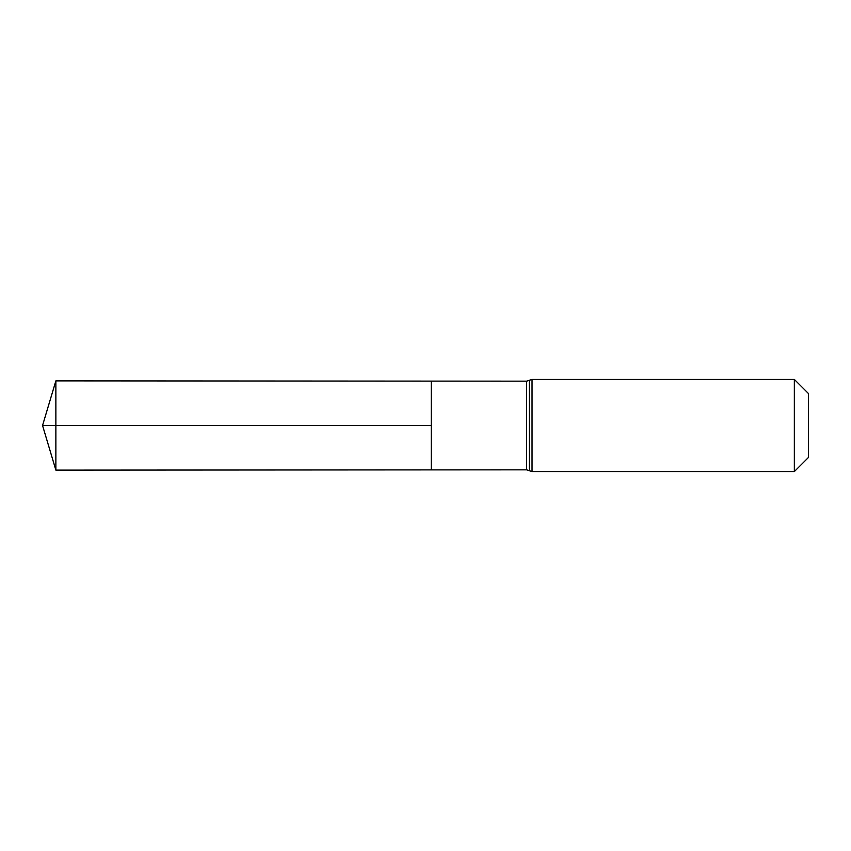 <?xml version="1.0" encoding="UTF-8"?>
<svg xmlns="http://www.w3.org/2000/svg" width="851" height="851" viewBox="0 0 851 851"><rect width="100%" height="100%" fill="white"/><g stroke="black" fill="none" stroke-linecap="round" stroke-linejoin="round"><path stroke-width="1.28" d="M431.255 425.5L431.255 381.11L55.868 380.876L55.868 470.124L431.255 469.89L431.255 381.11L526.652 381.163L526.652 469.837L431.255 469.89L431.255 425.5M794.345 379.429L794.345 471.571L808.45 457.466L808.45 393.534L794.345 379.429L532.035 379.429L526.652 381.163M55.868 470.124L42.55 425.5L431.255 425.5L55.868 425.5M794.345 471.571L532.035 471.571L532.035 379.429M532.035 471.571L529.343 470.699L529.343 380.301M529.343 470.699L526.652 469.837M42.55 425.5L55.868 380.876"/></g></svg>
